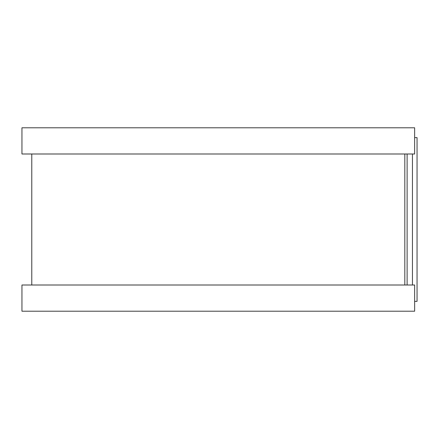 <?xml version="1.0" encoding="UTF-8"?>
<svg xmlns="http://www.w3.org/2000/svg" width="439" height="439" viewBox="0 0 439 439"><rect width="100%" height="100%" fill="white"/><g stroke="black" fill="none" stroke-linecap="round" stroke-linejoin="round"><path stroke-width="0.66" d="M414.641 137.621L417.05 137.621L417.05 301.379L414.641 301.379M404.818 153.996L404.818 285.004L404.818 153.996M414.641 127.793L414.641 153.996L21.95 153.996L21.95 127.793L414.641 127.793M414.641 285.004L414.641 311.207L21.95 311.207L21.95 285.004L414.641 285.004M407.118 153.996L407.118 285.004M412.446 153.996L412.446 285.004M31.778 153.996L31.778 285.004"/></g></svg>
